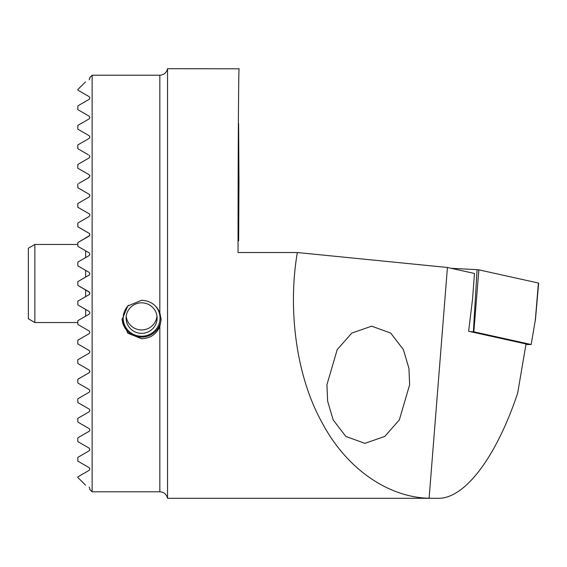 <?xml version="1.0" encoding="UTF-8"?>
<svg xmlns="http://www.w3.org/2000/svg" width="567" height="567" viewBox="0 0 567 567"><rect width="100%" height="100%" fill="white"/><g stroke="black" fill="none" stroke-linecap="round" stroke-linejoin="round"><path stroke-width="0.85" d="M141.608 300.276L127.802 305.989L122.075 319.668L127.795 333.183L141.608 338.74C150.248 338.357 156.322 334.296 159.83 326.549L161.134 319.689L159.83 312.743C156.336 304.876 150.262 300.723 141.608 300.276M89.685 292.43L77.821 285.371L89.147 291.913L89.926 293.267L89.147 294.613L89.699 294.075M77.821 301.155L89.147 294.613L77.821 301.155L77.821 304.897L89.147 311.439L89.926 312.793L89.147 314.146L89.926 312.793M88.218 310.9L77.821 304.897M77.821 320.681L89.147 314.146L77.821 320.681L77.821 324.423L89.147 330.965L77.821 324.423M80.939 338.407L89.147 333.672L89.926 332.319L89.147 330.965L89.926 332.319L89.147 333.672L78.048 340.072M77.821 363.482L89.147 370.017L77.821 363.482L77.821 359.733L89.147 353.198L78.742 359.202M89.926 78.466L89.147 79.819C84.093 82.739 84.093 82.739 89.147 79.819L89.926 78.466L89.699 77.658L92.138 75.213L92.138 491.787L159.83 491.787L159.83 326.549M77.821 125.413L89.147 118.879L77.821 125.413L77.821 129.156L89.147 135.697L89.926 137.051L89.147 138.405L77.821 144.939L89.147 138.405M77.821 105.887L89.147 99.345L77.821 105.887L77.821 109.629L89.147 116.171L89.926 117.525L89.147 118.879M89.147 96.645L89.926 97.999L89.147 96.645L77.821 90.103L89.147 96.645M77.821 203.525L89.147 196.983L77.821 203.525L77.821 207.267L89.147 213.802L77.821 207.267L89.147 213.802L89.926 215.155L89.799 214.546M89.664 194.764L89.147 194.275L89.926 195.629L89.678 194.793L89.926 195.629L89.147 196.983M89.926 156.577L89.147 155.223L89.926 156.577L89.147 157.931L77.821 164.465L77.821 168.215L89.147 174.749L89.926 176.103L89.168 174.764M88.218 177.988L89.926 176.103L89.692 175.288M89.147 487.181L89.926 488.534L89.147 487.181C84.093 484.261 84.093 484.261 89.147 487.181M89.147 411.777L89.926 410.423L89.147 409.069L89.926 410.423L89.147 411.777L77.821 418.318L77.821 422.061C87.913 427.887 87.913 427.887 77.821 422.061L89.147 428.595L89.926 429.949L89.147 428.595L82.187 424.584M77.821 340.207C81.946 337.826 81.946 337.826 77.821 340.207L77.821 343.949L89.147 350.491L89.926 351.845L89.147 353.198L77.821 359.733M89.147 370.017L89.926 371.371L89.147 372.725L77.821 379.259L77.821 383.008L89.147 389.543L89.926 390.897L89.147 392.251L89.926 390.897M89.926 429.949L89.147 431.303L77.821 437.844L77.821 441.587L89.147 448.128L89.926 449.475L89.147 450.829L77.821 457.371L77.821 461.113L89.147 467.655L89.926 469.008L89.147 470.355L77.821 476.897L77.821 477.464L85.489 485.068M89.147 177.457L78.742 183.46M80.429 182.489L80.847 182.248M89.147 194.275L77.821 187.741L89.147 194.275M89.926 215.155L89.147 216.509L77.821 223.051L87.609 217.395M80.642 228.423L87.297 232.264M77.821 223.051L77.821 226.793C81.946 229.174 81.946 229.174 77.821 226.793L89.147 233.328L89.919 234.568M77.821 398.792L89.147 392.251L77.821 398.792L77.821 402.535L89.147 409.069M77.821 418.318L78.742 417.78M85.17 426.306L85.532 426.512M77.821 90.103L77.821 89.536L85.489 81.931M89.926 234.681L89.147 236.035L77.821 242.577L77.821 246.319L89.147 252.861L89.926 254.207L89.147 255.561L77.821 262.103L77.821 265.845L89.147 272.387L89.926 273.741L89.147 275.087L77.821 281.629L77.821 285.371M89.692 235.496L78.742 242.045M89.664 233.817L89.147 233.328M89.147 135.697L86.765 134.322M89.926 97.999L89.147 99.345M79.578 143.926L77.821 144.939C87.913 139.113 87.913 139.113 77.821 144.939C87.913 139.113 87.913 139.113 77.821 144.939L77.821 148.682L88.218 154.692M77.821 183.992L77.821 187.741M89.926 273.741L89.147 272.387L77.821 265.845M409.636 384.752L399.331 419.906L384.759 436.441L364.9 443.337L345.835 436.441L333.169 419.906L327.634 401.16L326.925 384.752L337.223 349.605L351.802 333.07L371.661 326.174L390.72 333.07L403.392 349.605L408.927 368.352L409.636 384.752M297.342 252.528L238.041 252.528C238.041 157.661 238.587 65.283 239.125 68.798L167.534 68.706L167.534 498.294L437.235 498.294C464.104 499.704 496.005 458.001 517.664 393.151L526.034 343.963L468.618 331.263L472.559 299.007L474.473 273.464L447.427 267.475L297.342 252.528C288.263 304.982 294.486 372.37 321.595 421.798C347.954 472.063 391.62 497.691 429.113 498.216L430.97 498.294M238.962 182.248L238.657 240.826L238.31 182.248L238.615 123.663L238.962 182.248L238.657 240.826L238.31 182.248L238.615 123.663L238.962 182.248M429.113 498.216L447.427 267.475M86.886 368.713L85.709 368.033M87.297 334.736L89.147 333.672M77.821 281.629L89.147 275.087M77.821 262.103L89.147 255.561M89.147 252.861L77.821 246.319M77.821 476.897L89.147 470.355M89.147 467.655L77.821 461.113M89.147 448.128L77.821 441.587M89.147 389.543L88.218 389.012M78.742 383.54L77.821 383.008L78.742 383.54M88.679 372.994L89.657 372.243M89.926 488.534L89.742 489.264M89.926 371.371L89.678 372.214M89.147 350.491L77.821 343.949M77.821 379.259L88.232 373.249M88.218 174.218L77.821 168.215M89.147 174.749L86.893 173.452M470.114 331.596L473.388 331.766L477.074 269.672L478.86 269.857L473.835 331.815L531.18 344.502L525.935 344.53M535.298 320.291L531.18 344.502L535.298 320.291L538.409 283.025A5.209 0.361 0 0 1 538.65 283.139L535.383 320.405M478.86 269.857L538.409 283.025M451.063 268.283L477.074 269.672M473.835 331.815L473.388 331.766M161.113 318.789A19.526 19.228 -0 0 1 135.371 336.118A19.526 19.228 -0 0 1 122.096 318.782M154.6 305.223A18.42 18.144 -0 0 1 135.726 335.281A18.42 18.144 -0 0 1 128.617 305.223M136.661 332.553A15.5 15.259 -0 0 1 126.108 318.087A15.5 15.259 -0 0 1 146.548 303.621A15.5 15.259 -0 0 1 157.102 318.087A15.5 15.259 -0 0 1 136.661 332.553M34.856 322.552L28.35 318.796L28.35 248.204L34.856 244.448L34.856 322.552L77.821 322.552M159.83 312.743L159.83 75.213L92.138 75.213M85.631 250.827L85.631 257.595M85.631 270.353L85.631 277.121M85.631 289.879L85.631 296.647M85.631 309.412L85.631 316.173M159.83 491.787C163.976 492.085 166.542 494.261 167.534 498.294M167.534 68.706C166.542 72.746 163.976 74.915 159.83 75.213M89.699 489.342L92.138 491.787M126.214 316.301A15.5 15.5 0 0 0 156.995 316.301M34.856 244.448L77.821 244.448"/></g></svg>
